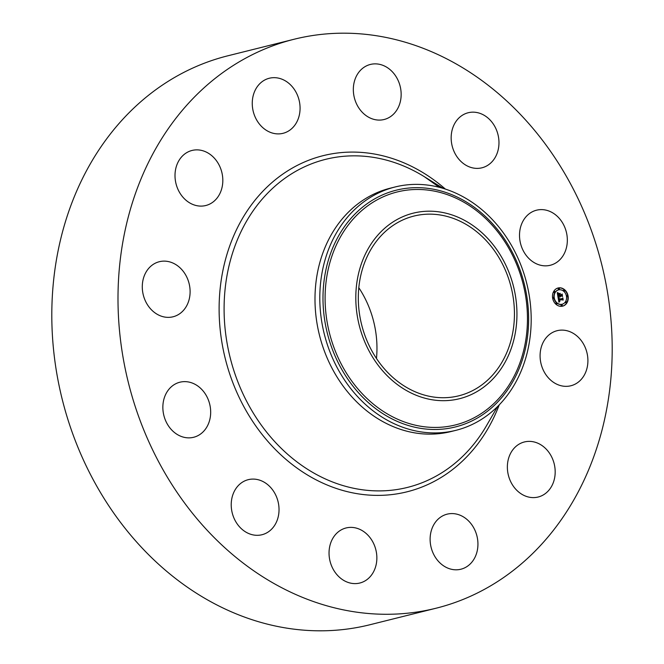 <?xml version="1.0" encoding="UTF-8"?>
<svg xmlns="http://www.w3.org/2000/svg" width="664" height="664" viewBox="0 0 664 664"><rect width="100%" height="100%" fill="white"/><g stroke="black" fill="none" stroke-linecap="round" stroke-linejoin="round"><path stroke-width="1" d="M543.75 341.263A28.378 23.605 -104 0 1 557.121 330.697A28.378 23.605 -104 0 1 583.025 343.197A28.378 23.605 -104 0 1 584.245 375.193A28.378 23.605 -104 0 1 570.874 385.759A28.378 23.605 -104 0 1 544.97 373.259A28.378 23.605 -104 0 1 543.75 341.263M436.124 608.207L369.931 624.741A293.206 243.937 -104 0 1 167.444 571.961A293.206 243.937 -104 0 1 54.041 276.44A293.206 243.937 -104 0 1 227.876 55.793L294.069 39.259A293.206 243.937 -104 0 1 496.556 92.039A293.206 243.937 -104 0 1 609.959 387.56A293.206 243.937 -104 0 1 436.124 608.207A293.206 243.937 -104 0 1 233.637 555.436A293.206 243.937 -104 0 1 120.234 259.914A293.206 243.937 -104 0 1 294.069 39.259M358.809 287.728A92.636 77.065 -104 0 1 376.471 358.477M394.848 379.136A92.636 77.065 -104 0 1 359.017 285.777A92.636 77.065 -104 0 1 413.938 216.066A92.636 77.065 -104 0 1 477.914 232.74A92.636 77.065 -104 0 1 513.737 326.099A92.636 77.065 -104 0 1 458.816 395.81A92.636 77.065 -104 0 1 394.848 379.136M402.127 217.012A95.616 79.547 76 0 0 363.44 338.623A95.616 79.547 76 0 0 470.627 394.864A95.616 79.547 76 0 0 509.313 273.253A95.616 79.547 76 0 0 402.127 217.012M470.419 425.3A125.413 104.339 -104 0 1 455.877 430.338A125.413 104.339 -104 0 1 369.259 407.762A125.413 104.339 76 0 1 319.998 290.359A125.413 104.339 76 0 1 380.572 192.012A125.413 104.339 -104 0 1 395.113 186.974A125.413 104.339 -104 0 1 481.724 209.55A125.413 104.339 76 0 1 530.992 326.954A125.413 104.339 76 0 1 470.419 425.3M455.877 430.338L451.064 431.542A125.413 104.339 -104 0 1 364.453 408.966A125.413 104.339 -104 0 1 315.948 282.557A125.413 104.339 -104 0 1 390.299 188.178L395.113 186.974M210.09 203.889A28.378 23.605 -104 0 1 205.79 205.516A28.378 23.605 -104 0 1 176.79 186.352A28.378 23.605 -104 0 1 187.738 152.081A28.378 23.605 -104 0 1 192.037 150.454A28.378 23.605 -104 0 1 221.037 169.619A28.378 23.605 -104 0 1 210.09 203.889M454.923 513.795A28.378 23.605 -104 0 1 477.748 540.554A28.378 23.605 -104 0 1 460.899 569.222A28.378 23.605 -104 0 1 453.13 569.596A28.378 23.605 -104 0 1 430.305 542.828A28.378 23.605 -104 0 1 447.154 514.16A28.378 23.605 -104 0 1 454.923 513.795M275.269 133.68A28.378 23.605 -104 0 1 252.444 106.912A28.378 23.605 -104 0 1 269.285 78.252A28.378 23.605 -104 0 1 277.054 77.879A28.378 23.605 -104 0 1 299.879 104.646A28.378 23.605 -104 0 1 283.038 133.315A28.378 23.605 -104 0 1 275.269 133.68M365.673 533.076A28.378 23.605 -104 0 1 376.646 561.669A28.378 23.605 -104 0 1 359.822 583.025A28.378 23.605 -104 0 1 340.225 577.921A28.378 23.605 -104 0 1 329.253 549.319A28.378 23.605 -104 0 1 346.077 527.963A28.378 23.605 -104 0 1 365.673 533.076M364.519 114.399A28.378 23.605 -104 0 1 353.547 85.797A28.378 23.605 -104 0 1 370.371 64.45A28.378 23.605 -104 0 1 389.967 69.554A28.378 23.605 -104 0 1 400.94 98.156A28.378 23.605 -104 0 1 384.116 119.503A28.378 23.605 -104 0 1 364.519 114.399M276.266 496.265A28.378 23.605 -104 0 1 261.998 534.727A28.378 23.605 -104 0 1 233.985 518.136A28.378 23.605 -104 0 1 248.253 479.674A28.378 23.605 -104 0 1 276.266 496.265M453.927 151.209A28.378 23.605 -104 0 1 468.195 112.747A28.378 23.605 -104 0 1 496.207 129.339A28.378 23.605 -104 0 1 481.939 167.801A28.378 23.605 -104 0 1 453.927 151.209M210.662 413.224A28.378 23.605 -104 0 1 193.639 437.277A28.378 23.605 -104 0 1 162.871 406.26A28.378 23.605 -104 0 1 179.894 382.215A28.378 23.605 -104 0 1 210.662 413.224M519.53 234.243A28.378 23.605 -104 0 1 536.545 210.197A28.378 23.605 -104 0 1 567.322 241.206A28.378 23.605 -104 0 1 550.298 265.26A28.378 23.605 -104 0 1 519.53 234.243M186.443 306.212A28.378 23.605 -104 0 1 173.063 316.778A28.378 23.605 -104 0 1 147.167 304.278A28.378 23.605 -104 0 1 145.947 272.281A28.378 23.605 -104 0 1 159.318 261.716A28.378 23.605 -104 0 1 185.223 274.215A28.378 23.605 -104 0 1 186.443 306.212M520.103 443.585A28.378 23.605 -104 0 1 524.402 441.958A28.378 23.605 -104 0 1 553.402 461.123A28.378 23.605 -104 0 1 542.446 495.394A28.378 23.605 -104 0 1 538.147 497.021A28.378 23.605 -104 0 1 509.147 477.856A28.378 23.605 -104 0 1 520.103 443.585M561.935 306.287A9.362 7.794 -104 0 1 552.714 298.543A9.362 7.794 -104 0 1 558.092 287.985A9.362 7.794 -104 0 1 558.789 287.852A9.362 7.794 -104 0 1 568.019 295.596A9.362 7.794 -104 0 1 562.632 306.154A9.362 7.794 -104 0 1 561.935 306.287M562.483 306.187A9.362 7.794 76 0 0 567.695 295.58A9.362 7.794 76 0 0 558.482 287.927A9.362 7.794 76 0 0 557.943 288.027M558.424 289.952A7.379 6.134 76 0 0 558.275 289.985A7.379 6.134 76 0 0 554.025 298.31A7.379 6.134 76 0 0 561.296 304.411A7.379 6.134 76 0 0 561.844 304.303A7.379 6.134 76 0 0 562.001 304.261M553.27 297.472L553.054 297.53A0.564 0.473 76 0 0 553.286 298.642A0.564 0.473 76 0 0 553.328 298.626M558.557 288.35A0.564 0.473 76 0 0 558.789 289.454A0.564 0.473 76 0 0 558.831 289.446M554.299 291.371L554.083 291.43A0.564 0.473 76 0 0 554.316 292.534A0.564 0.473 76 0 0 554.357 292.525M567.097 295.588L566.873 295.646A0.564 0.473 76 0 0 567.106 296.75A0.564 0.473 76 0 0 567.147 296.742M564.076 290.035L563.852 290.093A0.564 0.473 76 0 0 564.085 291.206A0.564 0.473 76 0 0 564.126 291.189M561.595 304.776L561.37 304.826A0.564 0.473 76 0 0 561.603 305.938A0.564 0.473 76 0 0 561.644 305.921M556.291 303.025L556.067 303.083A0.564 0.473 76 0 0 556.299 304.195A0.564 0.473 76 0 0 556.341 304.178M566.068 301.688L565.844 301.746A0.564 0.473 76 0 0 566.077 302.859A0.564 0.473 76 0 0 566.118 302.842M559.121 289.803A7.379 6.134 -104 0 1 566.392 295.912A7.379 6.134 -104 0 1 562.151 304.228A7.379 6.134 -104 0 1 561.603 304.336A7.379 6.134 -104 0 1 554.332 298.227A7.379 6.134 -104 0 1 558.573 289.911A7.379 6.134 -104 0 1 559.121 289.803M558.05 297.381L559.171 297.829L558.698 299.339L562.366 298.891L562.657 298.36L562.964 300.203L562.474 299.696L559.113 300.153L559.852 301.257L558.864 300.186L559.852 301.481L558.905 302.203L558.05 297.381M558.216 297.099L559.295 297.655L558.216 297.099M558.93 298.103L558.922 299.024L562.325 298.568L562.848 297.837L563.196 299.896L562.798 298.07L562.366 298.684L558.847 299.165L558.93 298.103M557.984 297.016L557.27 292.832L558.399 293.355L558.034 295.621L559.619 295.405L558.183 295.356L558.241 293.629L558.258 295.239L559.561 295.065L558.773 293.886L560.192 293.695L559.901 295.372L561.96 294.559L562.292 296.542L561.744 295.945L560.291 296.144L560.524 296.742L560.043 296.177L560.374 296.949L559.752 296.21L557.984 297.016M557.428 292.492L558.548 293.173L557.428 292.492M558.839 293.579L560.3 293.38L558.839 293.579M559.984 294.16L560.125 294.982L561.57 294.783L562.192 293.978L562.516 296.426L562.134 294.218L560.051 295.098L559.984 294.16M561.902 296.119L561.711 294.965M561.603 295.14L559.594 295.414M559.544 295.165L558.258 295.239M559.461 294.484L559.885 293.77L558.806 293.92M559.619 295.405L558.034 295.621M557.553 294.451L558.092 293.43L557.602 293.04M558.88 302.054L559.553 301.556L558.997 300.941M562.582 299.804L562.408 298.808M562.366 298.891L558.698 299.339M558.59 298.659L558.864 297.904L558.092 297.621M559.976 293.529L558.831 293.613M562.325 298.568L558.831 299.074M561.57 294.783L560.125 294.982M553.353 297.455A0.564 0.473 -104 0 1 553.544 298.576A0.564 0.473 -104 0 1 553.353 297.455M558.864 288.267A0.564 0.473 -104 0 1 559.055 289.388A0.564 0.473 -104 0 1 558.864 288.267M554.382 291.355A0.564 0.473 -104 0 1 554.573 292.467A0.564 0.473 -104 0 1 554.382 291.355M567.18 295.563A0.564 0.473 -104 0 1 567.371 296.683A0.564 0.473 -104 0 1 567.18 295.563M564.159 290.019A0.564 0.473 -104 0 1 564.35 291.131A0.564 0.473 -104 0 1 564.159 290.019M561.869 305.872A0.564 0.473 -104 0 1 561.678 304.751A0.564 0.473 -104 0 1 561.869 305.872L561.561 305.946M556.565 304.12A0.564 0.473 -104 0 1 556.374 303.008A0.564 0.473 -104 0 1 556.565 304.12L556.258 304.195M566.342 302.784A0.564 0.473 -104 0 1 566.151 301.672A0.564 0.473 -104 0 1 566.342 302.784L566.035 302.867M469.282 420.129A120.068 99.89 76 0 0 517.87 267.409A120.068 99.89 76 0 0 383.269 196.785A120.068 99.89 76 0 0 334.689 349.513A120.068 99.89 76 0 0 469.282 420.129M469.523 422.055A122.01 101.509 76 0 0 518.891 266.862A122.01 101.509 76 0 0 382.107 195.091A122.01 101.509 76 0 0 332.739 350.293A122.01 101.509 76 0 0 469.523 422.055M497.618 406.501L486.496 425.699A169.063 140.652 -104 0 1 290.766 456.965A169.063 140.652 -104 0 1 240.8 232.134A169.063 140.652 -104 0 1 424.321 176.682L424.321 176.682A169.063 140.652 -104 0 1 439.385 187.331M499.245 404.857A173.229 144.121 -104 0 1 287.429 460.625A173.229 144.121 -104 0 1 241.488 220.166A173.229 144.121 -104 0 1 442.764 186.85A173.229 144.121 -104 0 1 445.37 189.082M443.162 188.385L424.321 176.682L439.377 187.331"/></g></svg>
